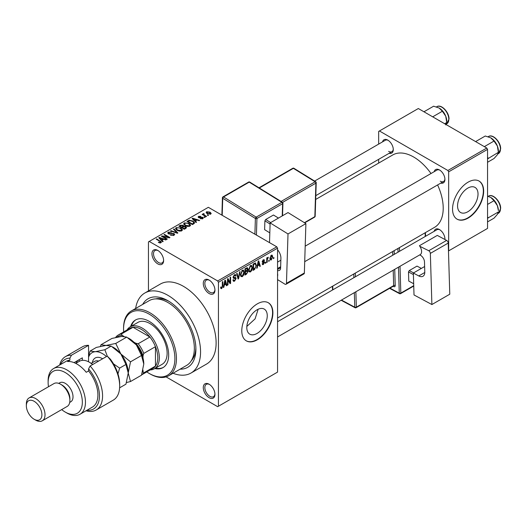 <?xml version="1.0" encoding="UTF-8"?>
<svg xmlns="http://www.w3.org/2000/svg" width="527" height="527" viewBox="0 0 527 527"><rect width="100%" height="100%" fill="white"/><g stroke="black" fill="none" stroke-linecap="round" stroke-linejoin="round"><path stroke-width="0.79" d="M209.12 293.526A8.248 4.763 60 0 1 203.284 283.421A8.248 4.763 60 0 1 209.12 280.054L209.12 280.054A8.248 4.763 60 0 1 214.95 290.153A8.248 4.763 60 0 1 209.12 293.526M209.522 280.298A7.147 4.13 -120 0 0 206.32 280.147A7.147 4.13 -120 0 0 205.227 285.878A7.147 4.13 -120 0 0 209.898 292.175A7.147 4.13 -120 0 0 213.468 292.531A7.147 4.13 -120 0 0 214.937 289.679M209.12 397.694A8.248 4.763 60 0 1 203.284 387.595A8.248 4.763 60 0 1 209.12 384.229L209.12 384.229A8.248 4.763 60 0 1 214.95 394.328A8.248 4.763 60 0 1 209.12 397.694M209.522 384.473A7.147 4.13 -120 0 0 206.32 384.321A7.147 4.13 -120 0 0 205.227 390.052A7.147 4.13 -120 0 0 209.898 396.35A7.147 4.13 -120 0 0 213.468 396.706A7.147 4.13 -120 0 0 214.937 393.853M157.79 250.417A8.248 4.763 60 0 1 163.62 260.522A8.248 4.763 60 0 1 157.784 263.889A8.248 4.763 60 0 1 151.954 253.783A8.248 4.763 60 0 1 157.784 250.417A8.248 4.763 60 0 1 157.79 250.417L157.784 250.417M158.192 250.668A7.147 4.13 -120 0 0 154.991 250.509A7.147 4.13 -120 0 0 153.897 256.241A7.147 4.13 -120 0 0 158.568 262.538A7.147 4.13 -120 0 0 162.138 262.894A7.147 4.13 -120 0 0 163.607 260.048M257.024 333.453A14.473 8.36 120 0 0 266.484 320.693A14.473 8.36 120 0 0 264.264 309.099A14.473 8.36 120 0 0 257.024 309.817A14.473 8.36 120 0 0 247.571 322.57A14.473 8.36 120 0 0 249.791 334.164A14.473 8.36 120 0 0 257.024 333.453M246.834 326.43L255.094 318.855L258.151 309.237M257.334 339.77A21.996 12.701 120 0 0 271.708 320.39A21.996 12.701 120 0 0 268.335 302.762A21.996 12.701 120 0 0 257.334 303.848A21.996 12.701 120 0 0 242.967 323.235A21.996 12.701 120 0 0 246.34 340.864A21.996 12.701 120 0 0 257.334 339.77M246.181 340.771A21.996 12.701 120 0 0 257.024 339.592A21.996 12.701 120 0 0 271.352 320.35A21.996 12.701 120 0 0 268.177 302.676M434.202 171.67A7.701 4.447 60 0 1 439.485 169.951L439.485 169.951A7.701 4.447 60 0 1 444.926 179.384A7.701 4.447 60 0 1 440.796 183.1M439.887 170.201A6.601 3.808 -120 0 0 436.962 170.076L305.192 246.149M382.556 141.855A7.701 4.447 60 0 1 387.839 140.136L387.839 140.136A7.701 4.447 60 0 1 393.287 149.569A7.701 4.447 60 0 1 389.157 153.285M388.247 140.386A6.601 3.808 -120 0 0 385.316 140.261L314.619 181.077M434.202 231.3A7.701 4.447 60 0 1 439.485 229.581L439.485 229.581A7.701 4.447 60 0 1 444.926 239.014A7.701 4.447 60 0 1 444.913 239.489M439.887 229.831A6.601 3.808 -120 0 0 436.962 229.706L277.558 321.733M142.692 304.408A39.597 22.859 60 0 1 167.896 300.706L167.896 300.706A39.597 22.859 60 0 1 195.899 349.203A39.597 22.859 60 0 1 180.089 369.177M169.088 301.424A36.297 20.955 -120 0 0 155.537 298.908M173.034 373.254A46.198 26.673 -120 0 0 190.998 373.044A46.198 26.673 -120 0 0 198.073 336.028A46.198 26.673 -120 0 0 167.896 295.318A46.198 26.673 -120 0 0 144.8 293.032A46.198 26.673 -120 0 0 135.637 308.479M190.998 373.044L206.551 364.065A46.198 26.673 -120 0 0 213.633 327.043A46.198 26.673 -120 0 0 183.455 286.339A46.198 26.673 -120 0 0 160.353 284.053L144.8 293.032M277.558 317.985L434.558 227.341A41.798 24.13 -120 0 0 437.594 184.951M431 173.515A41.798 24.13 -120 0 0 413.662 157.02A41.798 24.13 -120 0 0 392.767 154.951L315.686 199.45M467.792 211.768A14.473 8.36 120 0 0 477.245 199.008A14.473 8.36 120 0 0 475.031 187.414A14.473 8.36 120 0 0 467.792 188.126A14.473 8.36 120 0 0 458.338 200.886A14.473 8.36 120 0 0 460.552 212.48A14.473 8.36 120 0 0 467.792 211.768M468.101 218.086A21.996 12.701 120 0 0 482.475 198.705A21.996 12.701 120 0 0 479.102 181.077A21.996 12.701 120 0 0 468.101 182.164A21.996 12.701 120 0 0 453.734 201.551A21.996 12.701 120 0 0 457.107 219.179A21.996 12.701 120 0 0 468.101 218.086M456.949 219.087A21.996 12.701 120 0 0 467.792 217.908A21.996 12.701 120 0 0 482.119 198.666A21.996 12.701 120 0 0 478.944 180.992M269.218 260.173L269.218 261.069L268.717 261.359L268.717 260.457L269.218 260.173M267.235 259.844L267.235 262.215L266.741 262.499L266.741 257.927L267.235 257.644L267.235 258.368L268.296 257.196L267.235 259.844L266.741 259.561M265.819 262.13L265.819 263.032L265.325 263.316L265.325 262.42L265.819 262.13M264.547 262.367L263.355 264.534L262.545 264.653L262.143 263.763L262.637 263.395L263.388 263.862L264.053 262.769L262.505 262.472L262.215 261.761L263.329 259.811L264.152 259.699L264.475 260.457L263.981 260.825L263.348 260.457L262.709 261.385L264.264 261.563L264.547 262.367L263.276 261.636M262.637 263.395L263.388 263.862M263.981 260.825L262.861 260.173M262.301 261.148L262.868 261.669M257.65 265.871L257.222 267.993L256.702 268.296L258.204 261.142L258.724 260.839L260.305 266.214L259.791 266.51L259.363 264.883L257.65 265.871L257.255 265.648M250.477 271.972L249.06 271.807L248.573 269.929L250.483 265.516L251.616 265.417L252.387 267.65L251.899 270.193L250.477 271.972L248.665 270.924M242.348 276.662L240.925 276.497L240.437 274.626L242.354 270.213L243.487 270.114L244.258 272.34L243.764 274.883L242.348 276.662L240.536 275.614M221.715 288.579L220.938 288.579L220.642 287.235L221.136 286.866L221.735 287.828L222.269 287.05L222.341 281.846L222.835 281.563L222.835 285.832L221.715 288.579L220.701 287.992M220.648 287.432L221.735 287.828M217.671 280.95L276.78 246.827L277.558 248.171L277.558 372.102L218.448 406.231L218.448 282.294L217.671 280.95L149.233 241.438L148.456 241.886L148.456 290.924M277.558 248.171L218.448 282.294M224.278 285.14L223.85 287.261L223.329 287.564L224.831 280.41L225.352 280.107L226.933 285.482L226.419 285.779L225.991 284.152L224.278 285.14L223.889 284.916M227.993 279.837L227.993 284.87L227.499 285.153L227.499 278.869L228.026 278.566L230.115 282.4L230.115 277.36L230.609 277.07L230.609 283.361L230.082 283.664L227.499 279.554M235.628 278.73L233.481 278.256L233.086 277.281L234.495 274.751L235.529 274.607L235.984 275.766L235.49 276.135L235.194 275.364L234.508 275.476L233.58 277.018L233.738 277.571L235.378 277.373L236.129 278.434L234.581 281.148L233.461 281.293L232.947 279.969L233.441 279.6L233.797 280.483L234.627 280.384L235.628 278.73L234.37 277.577M233.738 277.571L233.086 277.195L233.738 277.571M235.378 277.373L235.747 277.459M240.108 271.589L238.553 278.77L238.072 279.053L236.603 273.612L237.117 273.315L238.283 278.197L239.587 271.886L240.108 271.589M246.992 270.127L248.006 271.471L246.498 274.185L244.963 275.074L244.963 268.783L247.459 267.716L247.861 268.691L247.611 270.384M255.266 262.953L256.418 265.279L254.548 269.541L253.092 270.377L253.092 264.093L255.72 263.032M272.676 256.735L271.3 259.949L270.47 260.028L269.923 258.375L271.3 255.213L272.143 255.134L272.676 256.735L272.136 256.425M273.882 257.479L273.882 258.375L273.388 258.665L273.388 257.762L273.882 257.479M218.448 406.231L217.671 406.679L166.077 376.891M208.554 215.273L208.06 215.556L207.282 215.108L207.776 214.818L208.554 215.273M205.161 217.229L204.66 217.513L203.883 217.065L204.377 216.781L205.161 217.229M196.558 222.196L196.037 222.493L192.098 218.481L192.618 218.185L199.641 220.411L199.127 220.714L197.072 220.022L195.359 221.011L196.558 222.196M190.471 225.549L190.471 224.831L189.885 226.129L187.612 226.458L185.254 225.661L183.646 223.837L184.305 222.901L189.009 223.415L190.543 225.207M182.342 230.246L182.342 229.522L181.756 230.819L179.483 231.149L177.125 230.352L175.511 228.527L176.176 227.598L180.88 228.112L182.414 229.897M173.989 235.305L170.511 235.194L173.396 234.91L173.877 234.324L173.469 233.797L168.396 233.804L167.705 232.921L168.317 232.13L171.433 232.209L168.969 232.493L168.91 233.533L173.956 233.501L174.674 234.443L173.989 235.305M168.521 233.869L168.521 233.026L168.91 234.034M163.186 241.465L162.665 241.761L158.726 237.749L159.246 237.446L166.268 239.68L165.755 239.983L163.699 239.291L161.987 240.279L163.186 241.465M276.78 246.827L208.343 207.309L149.233 241.438M159.958 242.96L158.35 242.374L160.504 242.354L160.63 241.814L156.229 239.192L156.73 238.902L161.558 242.163L159.958 242.96M160.504 242.954L160.63 241.814M167.329 239.067L166.835 239.357L161.394 236.208L161.921 235.905L168.376 237.222L164.009 234.699L164.503 234.416L169.951 237.558L169.417 237.868L162.975 236.551L167.329 239.067M177.889 232.974L177.408 233.25L170.498 230.958L171.012 230.661L176.98 232.763L173.482 229.232L174.002 228.929L177.889 232.974M185.833 228.389L184.298 229.271L178.857 226.129L180.392 225.24L183.126 225.246L183.732 226.215L185.741 226.59L186.551 227.578L185.833 228.389M183.758 226.05L183.732 226.709M193.883 223.738L192.434 224.574L186.986 221.432L189.259 220.24L193.001 221.07L194.641 222.842L193.883 223.738M202.757 218.698L200.28 218.659L202.23 218.349L202.282 217.611L198.653 217.638L198.132 216.966L198.639 216.34L200.919 216.333L199.219 216.656L199.068 217.302L202.678 217.269L203.284 218.026L202.757 218.698M202.23 218.916L202.282 217.611M199.219 216.656L199.068 217.816M206.571 216.413L206.077 216.696L202.118 214.41L203.244 214.489L203.132 213.745L203.817 213.6L204.239 214.002L203.804 214.706L206.571 216.413M203.244 215.062L203.132 214.344M203.817 213.6L203.804 215.385M210.708 214.107L207.282 213.718L206.116 212.427L206.61 211.742L209.996 212.104L211.202 213.415L210.708 214.107M486.77 148.041L487.547 149.385L448.661 171.835L447.884 170.491L486.77 148.041L418.326 108.529L378.663 131.427L378.663 144.102M378.663 159.345L378.663 163.093M448.661 171.835L448.661 250.865L487.547 228.415L487.547 149.385M447.884 170.491L379.44 130.979M440.262 181.176A6.601 3.808 -120 0 0 443.563 181.505A6.601 3.808 -120 0 0 444.913 178.91M388.616 151.361A6.601 3.808 -120 0 0 391.917 151.69A6.601 3.808 -120 0 0 393.267 149.095M444.768 239.41A6.601 3.808 -120 0 0 444.913 238.54M191.275 360.804A36.297 20.955 -120 0 0 195.873 347.813M158.779 242.598L158.779 242.051M156.73 239.475L156.73 238.902M159.246 238.283L159.246 237.446M161.987 241.07L161.987 240.279M160.392 238.632L161.519 239.811L162.896 239.021L159.589 237.908L160.392 238.632L160.392 239.449M161.519 240.589L161.519 239.811M159.589 238.632L159.589 237.908M162.896 239.752L162.896 239.021M161.921 236.518L161.921 235.905M168.376 237.651L168.376 237.222M164.503 234.989L164.503 234.416M162.975 237.124L162.975 236.551M170.939 235.398L170.939 234.864M173.396 235.562L173.396 234.91M168.317 233.757L168.317 232.13M169.622 234.172L169.622 233.764M171.907 233.705L171.907 233.191M173.956 235.325L173.956 233.501M171.012 231.122L171.012 230.661M176.98 233.112L176.98 232.763M174.002 229.759L174.002 228.929M176.176 229.693L176.176 227.598M180.88 228.718L180.88 228.112M176.815 227.96L176.314 228.665L177.632 230.075L181.117 230.457L181.604 229.759L180.366 228.389L178.923 227.796L176.815 227.96M177.632 230.615L177.632 230.075M181.117 231.083L181.117 230.457M180.392 225.978L180.392 225.24M183.126 227.012L183.126 225.246M185.656 228.494L185.741 226.59M179.99 226.208L181.611 227.15L183.007 226.281L182.717 225.582L180.847 225.714L179.99 226.208L179.99 226.781M181.611 227.723L181.611 227.15M183.007 227.078L182.717 225.582M182.25 227.519L184.16 228.619L185.656 227.677L185.254 226.88L183.225 226.953L182.25 227.519L182.25 228.086M184.16 229.192L184.16 228.619M185.208 228.744L185.208 228.013M184.305 224.996L184.305 222.901M189.009 224.021L189.009 223.415M184.944 223.27L184.443 223.975L185.761 225.378L189.246 225.76L189.733 225.062L188.495 223.692L187.059 223.105L184.944 223.27M185.761 225.918L185.761 225.378M189.246 226.393L189.246 225.76M189.259 220.866L189.259 220.24M193.001 221.669L193.001 221.07M188.119 221.518L192.289 223.922L193.178 223.408L193.633 222.236L192.5 221.353L189.812 220.668L188.119 221.518L188.119 222.084M192.289 224.495L192.289 223.922M193.831 223.771L193.633 222.236M193.178 224.146L193.178 223.408M192.618 219.015L192.618 218.185M195.359 221.801L195.359 221.011M193.765 219.364L194.891 220.549L196.268 219.752L192.961 218.639L193.765 219.364L193.765 220.181M194.891 221.327L194.891 220.549M192.961 219.364L192.961 218.639M196.268 220.484L196.268 219.752M200.701 218.824L200.701 218.33M198.639 217.631L198.639 216.34M199.555 217.908L199.555 217.401M202.678 218.745L202.678 217.269M204.377 217.355L204.377 216.781M202.612 214.7L202.612 214.127M204.522 215.8L204.522 215.227M207.776 215.391L207.776 214.818M206.61 213.257L206.61 211.742M209.996 212.717L209.996 212.104M210.154 214.318L209.542 212.414L207.157 212.071L206.887 213.475M207.157 212.071L207.77 213.435L210.154 213.771L210.425 213.369L210.425 214.239M207.77 213.975L207.77 213.435M223.441 287.031L223.85 287.261M226.228 285.074L226.933 285.482M225.352 283.783L225.991 284.152M224.904 282.208L224.443 284.31L225.819 283.513L225.134 280.891L224.904 282.208L224.502 281.978M224.061 284.086L224.443 284.31M224.779 280.687L225.134 280.891M227.499 284.58L227.993 284.87M229.054 281.787L230.115 282.4M229.594 282.768L230.609 283.361M232.954 280.206L234.581 281.148M234.363 274.83L235.984 275.766M233.962 275.16L234.508 275.476M233.132 276.761L233.58 277.018M234.561 277.525L236.129 278.434M237.894 278.388L238.553 278.77M237.756 277.894L238.283 278.197M243.731 272.037L244.258 272.34M243.375 274.659L243.764 274.883M241.807 270.628L242.354 270.944L240.931 274.35L241.504 276.003L242.348 275.931L243.764 272.611L243.553 271.313L242.203 270.305M240.457 274.073L240.931 274.35M243.553 271.313L242.354 270.944M246.491 267.9L247.861 268.691M246.419 270.555L248.006 271.471M244.963 268.948L245.457 269.231L245.457 271.115L246.906 270.219L247.367 269.08L246.32 267.999M244.963 270.825L245.457 271.115M247.367 269.08L246.32 268.737L245.457 269.231M245.457 271.846L245.457 274.053L247.018 273.072L247.512 271.761L247.249 271.082L245.457 271.846L244.963 271.563M244.963 273.763L245.457 274.053M245.799 270.918L246.438 271.28M251.86 267.347L252.387 267.65M251.511 269.969L251.899 270.193M249.943 265.937L250.483 266.254L249.067 269.653L249.64 271.306L250.477 271.234L251.893 267.914L251.682 266.616L250.338 265.608M248.586 269.376L249.067 269.653M251.682 266.616L250.483 266.254M253.909 269.172L254.548 269.541M255.898 264.982L256.418 265.279M253.592 264.541L253.592 269.356L255.727 267.209L255.924 265.555L255.173 263.75L253.592 264.541L253.092 264.258M253.092 269.073L253.592 269.356M253.83 263.665L254.469 264.034M254.429 263.322L255.411 263.816L254.495 263.283M256.814 267.762L257.222 267.993M259.6 265.806L260.305 266.214M258.724 264.514L259.363 264.883M258.276 262.947L257.815 265.041L259.192 264.244L258.507 261.623L258.276 262.947L257.874 262.716M257.433 264.817L257.815 265.041M258.151 261.418L258.507 261.623M262.156 263.849L263.355 264.534M262.235 261.451L263.928 262.426M263.348 259.804L264.475 260.457M265.325 262.742L265.819 263.032M266.741 261.926L267.235 262.215M266.741 258.085L267.235 258.368M267.518 257.565L268.157 257.927M267.406 257.828L267.795 258.052M266.741 258.52L267.327 258.856M268.717 260.786L269.218 261.069M269.989 259.192L271.3 259.949M271.043 255.391L271.813 255.832L271.286 255.872L270.417 258.085L271.313 259.284L272.182 257.071L270.819 255.602M269.949 257.815L270.417 258.085M269.943 258.836L271.313 259.284M273.388 258.092L273.882 258.375M154.8 368.538A27.496 15.876 -120 0 0 162.981 367.629A27.496 15.876 -120 0 0 167.197 345.593A27.496 15.876 -120 0 0 149.233 321.365A27.496 15.876 -120 0 0 135.485 320.001A27.496 15.876 -120 0 0 130.604 326.628M155.577 368.09A27.496 15.876 -120 0 0 163.363 367.391M146.783 371.897A36.297 20.955 -120 0 0 149.233 373.452A36.297 20.955 -120 0 0 174.898 358.63A36.297 20.955 -120 0 0 149.233 314.178A36.297 20.955 -120 0 0 123.568 328.993A36.297 20.955 -120 0 0 123.687 331.891M150.011 373.9L149.233 373.452L150.011 373.9A37.397 21.594 60 0 0 168.706 375.751L186.598 365.422A37.397 21.594 -120 0 0 192.329 335.455A37.397 21.594 -120 0 0 167.896 302.505A37.397 21.594 -120 0 0 149.2 300.653L131.309 310.976A37.397 21.594 60 0 1 150.011 312.834A37.397 21.594 60 0 1 174.437 345.784A37.397 21.594 60 0 1 168.706 375.751M123.568 328.993L123.568 328.097A37.397 21.594 60 0 1 131.309 310.976M127.079 329.935A24.196 13.972 60 0 1 130.136 326.898L137.909 322.412A24.196 13.972 60 0 1 150.011 323.604A24.196 13.972 60 0 1 165.821 344.928A24.196 13.972 60 0 1 162.105 364.322L154.332 368.808A24.196 13.972 60 0 1 150.175 369.941M135.88 319.784A27.496 15.876 -120 0 0 131.381 326.18M484.346 146.644L494.01 141.058L497.369 146.019A10.705 6.179 -120 0 1 498.384 150.972L498.384 152.329L497.369 154.76L494.01 158.541L487.547 162.276M487.547 158.904L498.384 152.329L497.369 146.019A10.705 6.179 -120 0 0 490.815 137.863L494.01 141.058M488.279 158.159L487.547 157.382M475.604 141.592L485.268 136.012L490.815 137.863M130.136 326.898A24.196 13.972 60 0 1 148.779 333.38A24.196 13.972 60 0 1 159.345 357.734A24.196 13.972 60 0 1 154.332 368.808M141.605 374.888L153.001 368.307A23.096 13.333 -120 0 0 155.452 366.1A23.096 13.333 -120 0 0 157.784 357.734A23.096 13.333 -120 0 0 155.452 346.674A23.096 13.333 -120 0 0 149.866 336.997L133.041 327.28A23.096 13.333 -120 0 0 129.905 328.301L118.239 335.034A23.096 13.333 60 0 1 121.375 334.019L122.231 335.409A21.996 12.701 -120 0 0 116.915 337.208M142.415 372.339A21.996 12.701 -120 0 0 143.008 371.397L143.785 372.833L155.452 366.1L155.452 346.674L143.785 353.406L143.008 355.738A21.996 12.701 -120 0 0 135.788 343.235L138.199 343.729L149.866 336.997A23.096 13.333 -120 0 0 133.041 327.28L121.375 334.019M115.703 337.478L115.788 337.24A23.096 13.333 60 0 1 118.239 335.034M143.008 371.397L143.008 370.079M143.008 358.11L143.008 355.738M135.788 343.235L133.739 342.056M123.924 336.391L122.231 335.409M143.785 372.833A23.096 13.333 60 0 1 141.611 374.875M138.199 343.729A23.096 13.333 60 0 1 143.785 353.406M487.547 218.534L488.279 217.789L487.547 217.012M487.547 221.907L494.01 218.178L497.369 214.39L498.384 211.959L488.279 217.789M497.369 205.649L498.384 210.602A10.705 6.179 -120 0 0 497.369 205.649A10.705 6.179 -120 0 0 490.815 197.493L494.01 200.695L497.369 205.649M487.547 204.423L494.01 200.695M487.547 196.176L490.815 197.493M432.707 116.829L442.37 111.243L445.73 116.203A10.705 6.179 -120 0 1 446.744 121.157L446.744 122.514L445.73 124.945M444.65 123.72L446.744 122.514L445.73 116.203A10.705 6.179 -120 0 0 439.169 108.048L442.37 111.243M423.965 111.777L433.629 106.197L439.169 108.048M88.569 345.343A30.797 17.78 -120 0 0 82.502 346.779L65.394 356.654A30.797 17.78 60 0 1 71.461 355.218L88.569 345.343L88.569 361.799M61.699 409.591A24.196 13.972 -120 0 0 65.236 412.068A24.196 13.972 -120 0 0 82.344 402.187A24.196 13.972 -120 0 0 65.236 372.549A24.196 13.972 -120 0 0 48.128 382.431A24.196 13.972 -120 0 0 48.497 386.732M66.791 412.964L65.236 412.068L66.791 412.964A26.396 15.243 60 0 0 79.992 414.268L92.436 407.088A26.396 15.243 -120 0 0 88.569 370.949L86.237 372.293A26.396 15.243 60 0 0 76.902 364.019A26.396 15.243 60 0 0 67.568 361.515L69.9 360.172A26.396 15.243 -120 0 0 66.04 361.364L53.596 368.551A26.396 15.243 60 0 1 66.791 369.855A26.396 15.243 60 0 1 84.037 393.116A26.396 15.243 60 0 1 79.992 414.268M42.285 420.803L67.173 406.429A13.201 7.622 -120 0 0 69.9 400.388L69.9 398.596A11.001 6.35 -120 0 0 62.127 385.125L60.572 384.223A13.201 7.622 -120 0 0 53.971 383.57L29.084 397.938A13.201 7.622 60 0 1 35.684 398.596A13.201 7.622 60 0 1 44.308 410.223A13.201 7.622 60 0 1 42.285 420.803A13.201 7.622 60 0 1 35.684 420.144L34.13 419.248A11.001 6.35 -120 0 0 41.903 414.756A11.001 6.35 -120 0 0 34.13 401.291A11.001 6.35 -120 0 0 26.35 405.777A11.001 6.35 -120 0 0 34.13 419.248L35.684 420.144M69.9 400.388A13.201 7.622 -120 0 0 60.572 384.223L62.127 385.125M69.716 402.424L70.737 401.831A11.001 6.35 -120 0 0 72.423 393.017A11.001 6.35 -120 0 0 65.236 383.327A11.001 6.35 -120 0 0 59.735 382.78L58.721 383.373M86.935 410.263A28.596 16.508 -120 0 0 99.438 396.93A28.596 16.508 -120 0 0 88.569 368.9L90.124 365.995L107.231 356.12A30.797 17.78 -120 0 1 119.675 386.021A30.797 17.78 -120 0 1 113.298 400.118L96.191 409.999A30.797 17.78 60 0 1 86.059 410.77M90.124 365.995A30.797 17.78 60 0 1 96.191 409.999M59.663 365.046A30.797 17.78 60 0 1 65.394 356.654M71.461 355.218L69.9 358.123L69.9 360.172M69.9 358.123A28.596 16.508 -120 0 0 60.539 364.539M88.569 370.949L88.569 368.9M107.231 356.12L110.347 359.164A28.596 16.508 60 0 1 119.675 384.223L119.675 386.021M48.128 382.431L48.128 380.632A26.396 15.243 60 0 1 53.596 368.551M74.063 362.629L82.344 357.846L82.344 360.349M76.099 363.175A21.449 12.384 60 0 1 78.167 360.264M79.234 361.364L79.234 359.645M26.35 405.777L26.35 403.985A13.201 7.622 60 0 1 29.084 397.938M126.487 382.536L130.518 381.528L141.499 375.191L143.785 364.019L141.499 355.488L130.518 361.832L120.848 353.96L115.742 343.446L126.724 337.102L136.401 344.974L141.499 355.488M130.518 381.528L128.232 372.997L130.518 361.832M115.742 343.446L106.065 345.429L100.967 344.763L111.948 338.426L121.625 336.443L126.724 337.102M100.967 344.763L100.426 346.397M128.232 373.228A20.896 12.068 -120 0 0 128.232 372.997A20.896 12.068 -120 0 0 120.848 353.96A20.896 12.068 -120 0 0 112.594 346.937M143.785 364.019A20.896 12.068 60 0 0 136.401 344.974A20.896 12.068 -120 0 0 128.147 337.952M106.474 356.555A20.896 12.068 -120 0 0 95.176 351.713L90.077 351.054L96.395 347.405L106.065 345.429L111.171 346.087L120.848 353.96L125.946 364.467L128.232 372.997L125.946 384.17L119.629 387.819M107.31 356.186L104.853 349.73L95.176 351.713A20.896 12.068 -120 0 0 88.569 357.207M117.976 373.874L119.629 368.116L113.509 363.874M90.077 351.054L88.569 356.166M104.853 349.73L111.171 346.087M119.629 368.116L125.946 364.467M92.614 364.559A19.795 11.429 -120 0 0 89.346 362.22A19.795 11.429 -120 0 0 79.445 361.245L75.736 363.386M89.346 362.22L90.124 362.675A18.695 10.797 60 0 1 92.739 364.486M424.624 266.524L413.352 273.032L414.011 294.955L431.89 304.54L449.775 294.218L448.233 243.066L430.348 253.395L431.89 304.54M413.352 273.032L418.794 275.95L424.788 272.485M430.348 253.395A2.2 1.271 -120 0 0 428.741 250.733L419.788 246.28A6.601 3.808 60 0 1 420.23 254.607A6.601 3.808 60 0 1 420.039 254.706M419.736 254.89L420.467 255.279A5.501 3.175 60 0 1 424.485 261.932L424.788 271.978A8.801 5.079 60 0 1 422.97 276.267A8.801 5.079 60 0 1 418.794 275.95M428.741 250.733L446.626 240.404L437.298 235.404L419.413 245.734M446.626 240.404A2.2 1.271 60 0 1 448.233 243.066M413.675 283.75L408.768 281.082L408.491 271.952L409.242 270.588L417.022 266.102L421.343 268.414M408.768 281.082L413.675 283.717M413.399 274.58L408.491 271.952M409.242 270.588L413.563 272.907M270.127 222.901L288.019 212.572L305.897 223.619L288.005 233.948L270.127 222.901L269.514 242.631M277.558 279.613L284.857 284.125A2.2 1.271 -120 0 0 286.016 284.264A2.2 1.271 -120 0 0 286.471 283.322L304.356 272.993L305.897 223.619M304.356 272.993A2.2 1.271 60 0 1 303.901 273.935L286.016 284.264M286.471 283.322L288.005 233.948M277.558 249.752A8.801 5.079 60 0 1 280.911 258.316L280.608 268.019A5.501 3.175 60 0 1 279.468 270.377A5.501 3.175 60 0 1 277.558 270.483M277.558 273.553A6.601 3.808 60 0 1 277.558 276.313M280.647 266.748L277.558 268.526M269.817 232.868L264.613 229.653L264.89 220.833L265.694 219.502L273.473 215.016L278.48 218.079M270.094 224.054L264.89 220.833M265.694 219.502L270.674 222.585M278.454 218.092L273.473 215.016M160.419 241.636L160.419 241.037M170.768 234.041L170.768 233.52M175.926 232.763L175.926 232.381M182.546 227.348L182.546 226.61M188.376 221.366L188.376 220.635M200.346 217.829L200.346 217.203M222.341 285.542L222.835 285.832M233.092 277.498L234.396 278.256M237.512 276.985L238.085 277.314M245.859 273.816L246.498 274.185M245.687 268.368L246.32 268.737M262.215 261.748L263.441 262.459M488.509 136.506C492.817 133.548 500.927 142.092 500.65 148.851L498.404 153.647A9.901 5.718 -120 0 0 500.459 149.115A9.901 5.718 -120 0 0 496.138 139.154A9.901 5.718 -120 0 0 488.509 136.506L488.134 136.717M500.459 208.751A9.901 5.718 -120 0 0 496.138 198.784A9.901 5.718 -120 0 0 488.509 196.136C492.817 193.178 500.927 201.729 500.65 208.481L498.404 213.277A9.901 5.718 -120 0 0 500.459 208.751M436.863 106.691C441.171 103.733 449.287 112.277 449.011 119.036L446.764 123.832A9.901 5.718 -120 0 0 448.813 119.3A9.901 5.718 -120 0 0 444.492 109.339A9.901 5.718 -120 0 0 436.863 106.691L436.494 106.902M92.311 362.708A14.736 8.511 60 0 1 102.646 358.768M98.668 361.061A12.101 6.983 -120 0 0 94.649 361.357L91.204 363.347M389.96 288.144L399.268 293.137L398.484 267.156M398.037 252.176L397.925 248.494M394.275 254.35L394.17 250.865A2.2 1.271 -120 0 0 394.156 250.668M394.73 269.33L395.217 285.575A1.1 0.613 -1.7 0 0 393.662 285.608L393.201 270.213M393.188 286.28L393.715 286.569A2.2 1.271 -120 0 0 395.217 285.575M400.013 266.273L400.823 293.104L413.728 285.654M425.23 236.478L425.118 232.796M399.453 247.611L399.565 251.293M355.87 291.767L356.331 307.155L393.662 285.608A1.1 0.632 60 0 1 393.432 286.141L356.1 307.696A1.1 0.632 60 0 0 356.331 307.155A1.1 0.613 178.3 0 1 354.776 307.188L354.335 292.65M392.747 255.233L392.635 251.544M355.303 273.098L355.415 276.787M332.728 286.135L332.84 289.817M341.489 300.061L354.776 307.188A1.1 0.659 118.2 0 0 355.033 307.709L341.147 300.265M353.887 277.67L353.775 273.981M393.715 286.569A1.1 0.659 118.2 0 0 393.511 286.082M400.592 293.644A1.1 0.632 60 0 0 400.823 293.104A1.1 0.613 178.3 0 1 399.268 293.137A1.1 0.659 118.2 0 0 399.525 293.658A1.1 1.1 0 0 0 400.592 293.644L413.741 286.049M277.558 269.462L280.614 267.69M254.897 234.192L255.384 218.468L222.743 198.284L222.21 215.319M282.228 215.918L282.604 203.679L256.939 218.494A1.1 0.632 -120 0 0 256.194 217.137L281.859 202.315L249.212 182.138L223.547 196.953L256.194 217.137A1.1 0.613 121.7 0 0 255.384 218.468A1.1 0.659 -178.2 0 0 256.939 218.494L256.425 235.075M281.089 201.446L315.139 181.795L293.374 168.337L259.33 187.994M304.389 222.69L314.843 216.656L315.89 183.152L282.571 202.388M315.166 216.208A1.1 1.1 0 0 1 314.619 217.131A1.1 0.632 -120 0 0 314.843 216.656A1.1 0.659 1.8 0 0 315.166 216.208L316.213 182.711A1.1 1.1 0 0 0 315.686 181.736A1.1 0.613 121.7 0 0 315.139 181.795A1.1 0.632 -120 0 1 315.89 183.152A1.1 0.659 1.8 0 0 316.213 182.711M292.795 168.271A1.1 0.632 -120 0 1 293.374 168.337A1.1 0.613 -58.3 0 1 293.928 168.284A1.1 1.1 0 0 0 292.795 168.271L258.988 187.79M249.765 182.085A1.1 0.613 121.7 0 0 249.212 182.138A1.1 0.632 -120 0 0 248.632 182.065A1.1 1.1 0 0 1 249.765 182.085L282.406 202.263A1.1 0.613 121.7 0 0 281.859 202.315A1.1 0.632 -120 0 1 282.604 203.679A1.1 0.659 1.8 0 0 282.927 203.231A1.1 1.1 0 0 0 282.406 202.263M222.743 197.355A1.1 0.659 1.8 0 0 222.42 197.803A1.1 0.659 1.8 0 0 222.743 198.284A1.1 0.613 121.7 0 1 223.547 196.953A1.1 0.632 -120 0 0 222.967 196.881L248.632 182.065M160.735 242.038L160.735 242.901M173.877 234.324L173.877 235.365M176.314 228.665L176.314 229.805M181.604 229.759L181.604 230.905M183.113 226.037L183.113 227.018M184.443 223.975L184.443 225.115M189.733 225.062L189.733 226.208M202.546 217.961L202.546 218.804M198.877 217.045L198.877 217.75M203.646 214.417L203.646 215.299M233.797 280.483L232.947 279.989M235.194 275.364L234.317 274.863M241.504 276.003L240.496 275.417M247.249 271.082L246.386 270.582M249.64 271.306L248.625 270.726M262.874 263.935L262.334 263.625M263.79 260.384L263.085 259.976M498.404 153.647L497.877 153.956M304.711 261.669L443.563 181.505M277.558 262.103L280.851 260.206M420.23 254.607L277.558 336.977M391.917 151.69L315.805 195.629M488.509 196.136L488.134 196.347M498.404 213.277L497.877 213.587M446.764 123.832L446.237 124.141M332.537 289.995L332.425 286.306M355.033 307.709A1.1 1.1 0 0 0 356.1 307.696M389.618 288.341L399.525 293.658M425.559 236.287L425.447 232.605M315.686 181.736L293.928 168.284M314.619 217.131L304.672 222.868M221.88 215.128L222.42 197.803A1.1 1.1 0 0 1 222.967 196.881M282.538 215.734L282.927 203.231"/></g></svg>
